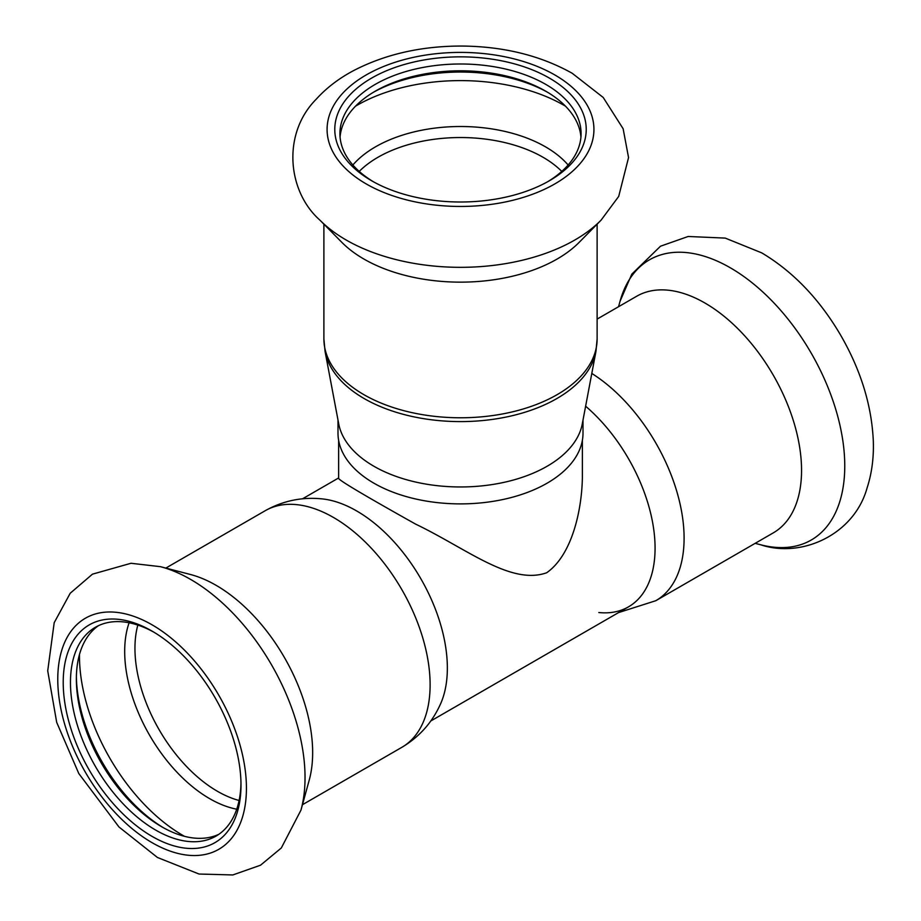 <?xml version="1.0" encoding="UTF-8"?>
<svg xmlns="http://www.w3.org/2000/svg" width="921" height="921" viewBox="0 0 921 921"><rect width="100%" height="100%" fill="white"/><g stroke="black" fill="none" stroke-linecap="round" stroke-linejoin="round"><path stroke-width="1.38" d="M582.371 440.399L582.371 478.126C581.635 512.502 571.25 555.605 546.671 572.758C510.856 585.537 466.671 548.605 415.705 524.164C368.619 497.812 336.637 479.139 338.64 478.126L338.64 440.399M98.466 625.67A120.582 69.616 -120 0 0 76.362 679.042A120.582 69.616 -120 0 0 161.624 826.724A120.582 69.616 -120 0 0 218.899 834.276M153.934 632.209A120.582 69.616 -120 0 0 95.439 627.247A120.582 69.616 -120 0 0 95.439 766.479A120.582 69.616 -120 0 0 216.021 836.095A120.582 69.616 -120 0 0 240.98 782.965M76.385 676.981A125.717 72.575 -120 0 0 163.42 827.737M440.549 703.909A128.272 74.06 -120 0 0 356.646 510.936A128.272 74.06 -120 0 0 322.189 498.894C302.019 496.81 283.023 500.748 265.202 510.718L165.838 568.084M300.971 810.123L309.226 780.11A136.619 78.872 -120 0 0 216.055 585.296A136.619 78.872 -120 0 0 190.532 574.52L160.415 566.668L131.001 563.272L92.457 574.163L70.203 593.262L54.201 622.677L47.719 670.845L56.688 722.34L78.792 773.525L118.97 826.977L157.433 857.474L199.063 874.041L232.817 874.95L260.516 865.21L281.319 847.976L300.971 810.123A161.785 93.401 -120 0 0 190.635 579.424A161.785 93.401 -120 0 0 160.415 566.668M152.103 631.127A125.717 72.575 -120 0 0 63.215 682.449A125.717 72.575 -120 0 0 152.103 836.406A125.717 72.575 -120 0 0 240.991 785.083A125.717 72.575 -120 0 0 152.103 631.127L152.103 631.127M585.629 406.207A128.272 74.06 60 0 1 654.808 539.959A128.272 74.06 60 0 1 598.811 612.534M597.119 319.092L636.653 296.263A136.619 78.872 60 0 1 704.956 303.032A136.619 78.872 60 0 1 794.201 423.418A136.619 78.872 60 0 1 773.26 532.891L655.798 600.711A136.619 78.872 60 0 0 677.545 494.013A136.619 78.872 60 0 0 591.8 373.442M337.995 420.068L337.995 433.169A122.505 70.733 -0 0 0 460.5 503.891A122.505 70.733 -0 0 0 583.005 433.169L583.005 420.068M373.88 466.245A122.505 70.733 -0 0 0 501.185 482.949A122.505 70.733 -0 0 0 582.291 423.89L595.945 351.454A136.239 78.653 -0 0 1 460.5 421.599A136.239 78.653 -0 0 1 325.067 351.454L338.721 423.89A122.505 70.733 -0 0 0 373.88 466.245M319.944 220.165L341.806 242.315A136.619 78.872 -0 0 0 460.5 282.148A136.619 78.872 -0 0 0 579.205 242.315L601.068 220.165L618.705 196.403L628.548 157.572L623.137 128.756L603.197 97.453L572.16 73.243C540.362 55.502 503.614 46.43 461.916 46.05C421.634 45.992 385.669 54.109 354.009 70.387C339.032 78.273 326.356 87.967 315.995 99.445C282.01 133.867 287.317 191.338 319.944 220.165A161.785 93.401 -0 0 0 460.5 267.332A161.785 93.401 -0 0 0 601.068 220.165M549.4 78.101A125.717 72.575 -0 0 0 371.612 78.101A125.717 72.575 -0 0 0 371.612 180.746A125.717 72.575 -0 0 0 549.4 180.746A125.717 72.575 -0 0 0 549.4 78.101M547.546 181.794A120.582 69.616 -0 0 0 581.082 133.614A120.582 69.616 -0 0 0 545.773 84.387A120.582 69.616 -0 0 0 414.358 69.294A120.582 69.616 -0 0 0 339.918 133.614A120.582 69.616 -0 0 0 373.466 181.794M580.944 137.022A120.582 69.616 -0 0 0 545.773 91.202A120.582 69.616 -0 0 0 375.238 91.202A120.582 69.616 -0 0 0 340.068 137.022M547.546 92.25A125.717 72.575 -0 0 0 373.466 92.25M79.482 654.451A146.543 84.605 -120 0 0 184.488 836.314M129.101 622.769A120.214 69.409 -120 0 0 149.582 735.223A120.214 69.409 -120 0 0 236.732 809.191M137.828 625.071A116.737 67.394 -120 0 0 159.126 729.708A116.737 67.394 -120 0 0 239.092 800.476M440.549 703.897C432.271 722.421 419.366 736.904 401.821 747.345A136.619 78.872 -120 0 0 422.762 637.873A136.619 78.872 -120 0 0 333.517 517.487A136.619 78.872 -120 0 0 265.202 510.718M152.103 624.841A133.407 77.019 -120 0 0 70.41 741.06A133.407 77.019 -120 0 0 233.796 835.393A133.407 77.019 -120 0 0 152.103 624.841M618.555 306.716L620.04 301.305A161.785 93.401 60 0 1 730.365 267.815A161.785 93.401 60 0 1 843.74 447.756A161.785 93.401 60 0 1 760.596 544.76L755.162 543.344M554.833 74.958A133.407 77.019 -0 0 0 331.641 109.495A133.407 77.019 -0 0 0 495.038 203.829A133.407 77.019 -0 0 0 554.833 74.958M565.506 106.191A146.543 84.605 -0 0 0 564.124 105.385A146.543 84.605 -0 0 0 355.506 106.191M568.13 165.009A120.214 69.409 -0 0 0 545.508 146.842A120.214 69.409 -0 0 0 352.87 165.009M561.775 171.41A116.737 67.394 -0 0 0 543.045 157.272A116.737 67.394 -0 0 0 359.236 171.41M325.067 351.454L323.893 338.905A136.619 78.872 -0 0 0 460.5 417.777A136.619 78.872 -0 0 0 597.119 338.905L595.945 351.454M338.64 477.953L302.491 498.825M628.502 606.847L430.763 721.005M401.821 747.345L302.456 804.712M618.521 612.603L655.798 600.711M620.04 301.305L631.806 274.136L660.507 246.206L688.171 236.478L725.241 238.102L761.736 252.872C792.993 271.534 819.218 298.83 840.401 334.749C860.594 369.597 871.554 404.803 873.281 440.365C873.937 457.277 871.888 473.095 867.122 487.819C854.308 534.456 801.88 558.598 760.596 544.76M597.119 338.905L597.119 224.16M323.893 338.905L323.893 224.16"/></g></svg>
